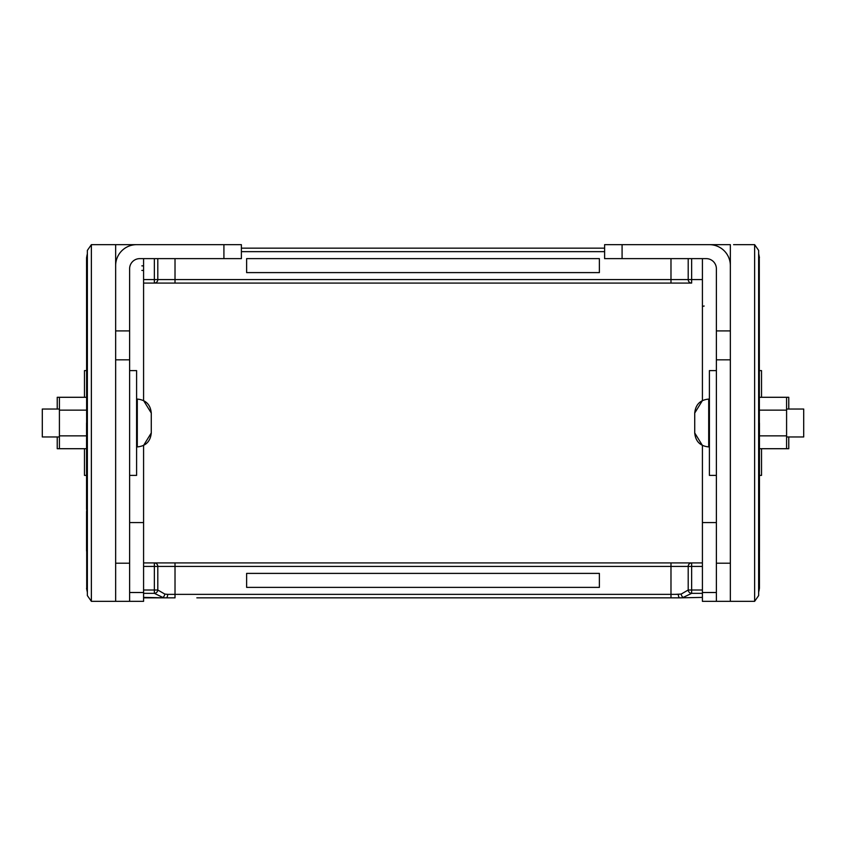 <?xml version="1.0" encoding="UTF-8"?>
<svg xmlns="http://www.w3.org/2000/svg" width="846" height="846" viewBox="0 0 846 846"><rect width="100%" height="100%" fill="white"/><g stroke="black" fill="none" stroke-linecap="round" stroke-linejoin="round"><path stroke-width="1.27" d="M87.36 595.584L87.36 250.416L91.368 244.663L91.368 601.337L87.36 595.584M86.556 508.88L86.556 423M115.648 287.64L115.648 265.612A20.96 20.96 90 0 1 136.597 244.663L129.618 244.663L129.618 245.858M115.648 265.612L115.648 330.913L115.648 244.663L91.368 244.663M112.381 244.663A20.96 20.96 180 0 1 112.412 244.663L241.385 244.663L241.385 258.633L139.749 258.633A10.131 10.131 -90 0 0 129.618 268.764L129.618 601.337L143.587 601.337L91.368 601.337M670.984 283.082L670.984 279.592L175.016 279.592L175.016 283.082L154.363 283.082L691.637 283.082A3.49 3.447 -90 0 1 688.2 279.592L688.2 258.633M143.587 258.633L143.587 400.57L151.275 413.049L151.275 432.951L143.587 445.43L143.587 592.507L129.618 592.507M143.587 601.337L143.587 592.507M86.556 511.365L86.556 551M86.556 495.396L86.556 509.281M143.587 522.585L129.618 522.585M196.854 597.847L679.814 597.847A3.49 1.47 -90 0 1 678.344 594.357L167.656 594.357L164.801 594.061L157.8 590.011L157.8 566.408L154.363 566.408L154.363 590.011L157.8 590.011A3.49 3.299 -29.4 0 1 154.363 593.353L154.363 590.011L143.587 590.011M129.618 370.611L136.597 370.611L136.597 475.389L129.618 475.389M59.41 436.97L42.3 436.97L42.3 409.03L59.41 409.03M86.556 397.292L59.41 397.292L59.41 448.708L57.232 448.708L57.232 436.97M86.556 448.708L59.41 448.708M86.556 435.859L59.41 435.859M86.556 410.141L59.41 410.141M86.556 370.611L84.473 370.611L84.473 397.292M84.473 448.708L84.473 475.389L86.556 475.389M59.41 397.292L57.232 397.292L57.232 409.03M129.618 601.337L115.648 601.337L115.648 330.913L129.618 330.913M129.618 563.203L115.648 563.203M105.433 601.337L91.463 601.337M105.433 244.663L91.463 244.663M604.615 258.633L706.251 258.633A10.131 10.131 -90 0 1 716.382 268.764L716.382 601.337L730.352 601.337L730.352 265.612A20.96 20.96 90 0 0 709.403 244.663L604.615 244.663L604.615 258.633M716.382 245.858L716.382 244.663L709.403 244.663L730.352 244.663L730.352 330.913L730.352 265.612M716.382 563.203L730.352 563.203M761.527 448.708L761.527 475.389L759.444 475.389M759.444 370.611L761.527 370.611L761.527 397.292M716.382 370.611L709.403 370.611L709.403 475.389L716.382 475.389M716.382 601.337L702.413 601.337L702.413 445.43L694.725 432.951L694.725 413.049L702.413 400.57L702.413 258.633M786.59 436.97L803.7 436.97L803.7 409.03L786.59 409.03M740.567 244.663L754.537 244.663M733.619 244.663A20.96 20.96 0 0 0 733.588 244.663L754.632 244.663L758.64 250.416L758.64 595.584L754.632 601.337L730.352 601.337M740.567 601.337L754.537 601.337M702.413 522.585L716.382 522.585M758.64 273.427L758.64 423M759.444 397.292L786.59 397.292L786.59 448.708L759.444 448.708L759.444 494.265M759.444 551L759.444 423M650.024 597.847L674.474 597.847M759.444 435.859L786.59 435.859M759.444 410.141L786.59 410.141M788.768 436.97L788.768 448.708L786.59 448.708M786.59 397.292L788.768 397.292L788.768 409.03M143.587 562.918L691.637 562.918A3.49 3.447 90 0 0 688.2 566.408L688.2 590.011A3.49 3.299 29.4 0 0 691.637 593.353L702.413 593.353M702.413 590.011L688.2 590.011L681.199 594.061A3.49 2.009 77.8 0 0 683.24 597.403L691.637 593.353L691.637 566.408L670.984 566.408L670.984 597.847M681.199 594.061L675.341 594.357M679.814 597.847L702.413 597.403M236.14 562.918L613.35 562.918M702.413 566.408L691.637 566.408L691.637 562.918L702.413 562.918M611.605 597.847L234.395 597.847M599.38 587.367L599.38 573.398L246.62 573.398L246.62 587.367L599.38 587.367M232.65 562.918L206.456 562.918M143.587 597.847L175.016 597.847L175.016 566.408L157.8 566.408A3.49 3.447 90 0 0 154.363 562.918L154.363 566.408L143.587 566.408M143.587 593.353L154.363 593.353L162.76 597.403A3.49 2.009 -77.8 0 0 164.801 594.061M143.587 597.403L166.186 597.847A3.49 1.47 -90 0 0 167.656 594.357M609.86 283.082L613.35 283.082M599.38 258.633L599.38 272.602L246.62 272.602L246.62 258.633L599.38 258.633M241.385 248.153L604.615 248.153M143.587 283.082L154.363 283.082L154.363 258.633M211.69 283.082L232.65 283.082M87.36 592.327L86.715 589.207L86.556 257.575M141.842 270.434L143.587 270.434M141.842 265.856L143.587 265.856M136.597 399.079L137.295 399.079L137.295 446.921C145.787 446.096 150.44 441.443 151.275 432.951M223.915 258.633L223.915 244.663M129.618 359.836L115.648 359.836M622.085 258.633L622.085 244.663M716.382 330.913L730.352 330.913M716.382 359.836L730.352 359.836M709.403 399.079L708.705 399.079L708.705 446.921C700.213 446.096 695.56 441.443 694.725 432.951M754.632 244.663L754.632 601.337M702.413 592.507L716.382 592.507M759.444 588.425L759.285 256.793L758.64 253.673M704.158 306.041A1.745 1.1 -0 0 0 702.413 307.14M670.984 562.918L670.984 566.408L175.016 566.408L175.016 562.918M691.637 283.082L691.637 279.592L670.984 279.592L670.984 258.633M691.637 258.633L691.637 279.592L702.413 279.592M604.615 251.643L241.385 251.643M157.8 258.633L157.8 279.592L175.016 279.592L175.016 258.633M154.363 283.082A3.49 3.447 -90 0 0 157.8 279.592L143.587 279.592M86.715 589.207L86.556 588.425M86.715 256.793L87.36 253.673M137.295 399.079C145.787 399.904 150.44 404.557 151.275 413.049M136.597 446.921L137.295 446.921M709.403 446.921L708.705 446.921M708.705 399.079C700.213 399.904 695.56 404.557 694.725 413.049M759.285 256.793L759.444 257.575M759.285 589.207L758.64 592.327"/></g></svg>
